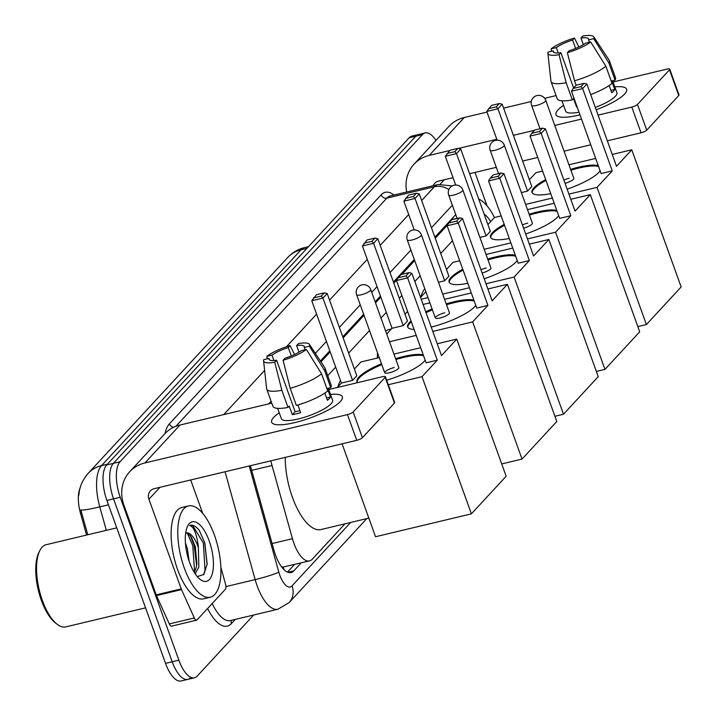 <?xml version="1.0" encoding="UTF-8"?>
<svg xmlns="http://www.w3.org/2000/svg" width="717" height="717" viewBox="0 0 717 717"><rect width="100%" height="100%" fill="white"/><g stroke="black" fill="none" stroke-linecap="round" stroke-linejoin="round"><path stroke-width="1.08" d="M270.883 460.816A28.169 11.499 76.6 0 0 272.021 465.494L292.446 538.691A28.169 11.499 76.6 0 0 293.916 543.307A28.169 11.499 76.6 0 0 309.52 560.9A28.169 11.499 76.6 0 0 312.245 559.224L344.976 523.822M282.247 567.739A9.393 3.836 76.6 0 0 283.206 567.174L283.358 566.995A28.169 11.499 -103.4 0 1 281.396 566.627M86.569 535.052L80.519 513.372A25.346 10.352 -103.4 0 1 80.125 487.972M447.659 224.851L435.255 238.268M414.668 260.531L401.932 274.315M397.012 279.63L393.794 283.107M380.835 297.134L375.52 302.879M364.03 315.31L343.156 337.886M330.196 351.904L320.974 361.888M283.358 566.995L309.52 560.9M452.508 240.733L440.722 253.477M420.144 275.74L414.829 281.494M401.87 295.512L399.27 298.317M386.311 312.334L380.996 318.088M369.506 330.519L348.632 353.096M335.673 367.113L327.741 375.69M490.688 221.589A28.169 11.499 76.6 0 0 484.172 214.177M253.675 615.007L197.202 676.104A28.169 11.499 -103.4 0 1 194.477 677.78A28.169 11.499 -103.4 0 1 178.874 660.187L120.232 497.293A28.169 11.499 -103.4 0 1 120.035 461.766L422.483 134.617L415.806 136.212A28.169 11.499 -103.4 0 1 418.531 134.536A28.169 11.499 -103.4 0 0 415.806 136.212L113.367 463.361L415.806 136.212L409.138 137.798A28.169 11.499 -103.4 0 1 411.863 136.122L425.199 132.941A28.169 11.499 -103.4 0 1 435.963 140.46M120.232 497.293L113.564 498.88A28.169 11.499 -103.4 0 1 113.367 463.361A28.169 11.499 -103.4 0 0 113.564 498.88L172.205 661.773L113.564 498.88L106.896 500.475A28.169 11.499 -103.4 0 1 106.699 464.948L409.138 137.798M190.534 677.69A28.169 11.499 -103.4 0 1 187.809 679.366A28.169 11.499 -103.4 0 1 172.205 661.773A28.169 11.499 -103.4 0 0 187.809 679.366L181.141 680.962A28.169 11.499 -103.4 0 1 165.537 663.368L106.896 500.475M107.335 464.266L101.482 465.656A32.857 28.931 -137.2 0 0 88.155 473.363L287.723 257.493A32.857 28.931 42.8 0 1 301.041 249.794L101.482 465.656A37.553 15.335 76.6 0 0 99.78 506.874A32.857 2.769 164.4 0 1 80.815 509.93L87.779 534.765M250.376 465.718A28.169 11.499 76.6 0 0 250.502 466.167L273.993 550.342A28.169 11.499 76.6 0 0 275.462 554.958A28.169 11.499 76.6 0 0 291.066 572.551A28.169 11.499 76.6 0 0 293.791 570.875L301.167 562.89M422.483 134.617A28.169 11.499 -103.4 0 1 425.199 132.941M455.743 214.634L434.869 237.21M414.283 259.473L393.418 282.05M380.449 296.067L375.134 301.821M363.644 314.243L342.771 336.82M329.811 350.837L320.4 361.018M294.499 564.485L287.454 572.103M340.333 401.538A37.553 9.043 160.2 0 1 340.208 401.672A37.553 9.043 160.2 0 1 310.049 418.011A37.553 9.043 160.2 0 1 276.403 424.643A37.553 9.043 160.2 0 1 273.643 417.455A37.553 9.043 160.2 0 1 279.263 412.858A37.553 9.043 160.2 0 0 273.643 417.455A37.553 9.043 160.2 0 0 271.653 422.223A37.553 9.043 160.2 0 0 302.368 420.547A37.553 9.043 160.2 0 0 340.333 401.538A37.553 9.043 160.2 0 0 330.492 394.413A37.553 9.043 160.2 0 1 342.323 396.779A37.553 9.043 160.2 0 1 340.333 401.538M220.89 567.479L225.541 584.167A4.696 1.918 76.6 0 1 225.335 589.32L197.085 619.882A4.696 1.918 76.6 0 1 196.628 620.16L171.623 626.129A4.696 1.918 -103.4 0 1 169.311 623.915L156.485 595.576A4.696 1.918 -103.4 0 1 156.198 594.859L123.924 505.207A37.553 33.063 42.8 0 1 129.687 471.759A37.553 33.063 42.8 0 1 144.915 462.958L347.476 414.605A4.696 1.129 -19.8 0 0 353.158 411.979L362.417 437.693A4.696 1.129 160.2 0 1 356.734 440.328L154.173 488.68A9.393 8.263 -137.2 0 0 150.373 490.876A9.393 8.263 -137.2 0 0 148.93 499.238L181.204 588.89A4.696 1.918 76.6 0 0 181.491 589.607L194.316 617.946A4.696 1.918 76.6 0 0 196.628 620.16M129.687 471.759L164.74 433.848A37.553 33.063 42.8 0 1 179.967 425.047L271.761 403.133M385.181 377.33A4.696 1.129 -19.8 0 0 385.432 376.739L394.691 402.461A4.696 1.129 160.2 0 1 394.449 403.053L385.181 377.33L353.158 411.979M385.432 376.739A4.696 1.129 -19.8 0 0 382.528 376.694L328.736 389.537M394.449 403.053L362.417 437.693M190.686 479.96L202.723 513.408M306.374 349.475L301.248 350.694A18.776 4.526 160.2 0 1 284.927 358.249L283.072 360.257A24.414 5.879 160.2 0 0 306.374 349.475L321.557 373.781L327.723 390.926A30.983 7.466 160.2 0 1 296.363 405.446L290.188 388.3L283.072 360.257M276.592 360.239L274.736 362.246A24.414 5.879 160.2 0 1 263.569 360.848A24.414 5.879 160.2 0 1 263.838 359.629L268.965 358.401A18.776 4.526 160.2 0 0 268.947 359.271A18.776 4.526 160.2 0 0 276.592 360.239L295.117 411.675A18.776 4.526 -19.8 0 0 299.948 410.68M268.965 358.401L269.511 359.943M298.998 352.172L296.632 345.594L298.487 343.577A24.414 5.879 160.2 0 1 309.43 344.339L324.828 367.749A30.983 7.466 160.2 0 1 325.025 368.144L331.2 385.289A30.983 7.466 160.2 0 1 330.752 387.655L327.373 388.462L330.456 397.039A27.228 6.561 160.2 0 1 329.309 398.58A27.228 6.561 160.2 0 1 327.436 400.301L324.828 393.068M328.269 388.247L332.598 400.274A27.228 6.561 160.2 0 1 331.155 403.725A27.228 6.561 160.2 0 1 303.641 417.509A27.228 6.561 160.2 0 1 281.369 418.719L277.64 408.358M274.736 362.246L281.853 390.29L288.019 407.435L289.247 406.109L292.339 414.686A27.228 6.561 160.2 0 0 300.674 412.696L297.896 404.997M288.019 407.435A30.983 7.466 160.2 0 1 272.899 406.279L266.724 389.125A30.983 7.466 160.2 0 1 266.625 388.704L263.569 360.848M281.853 390.29A30.983 7.466 160.2 0 1 266.724 389.125M325.025 368.144A30.983 7.466 160.2 0 1 324.577 370.51L309.394 346.203L304.268 347.422L305.11 349.771M330.752 387.655L324.577 370.51M273.93 360.534L271.985 355.13L266.858 356.358L267.154 358.832M266.858 356.358A24.414 5.879 160.2 0 1 290.152 345.567L288.297 347.584L291.308 355.955M294.526 354.539L290.152 345.567M309.43 344.339A24.414 5.879 160.2 0 1 309.394 346.203M271.985 355.13A18.776 4.526 160.2 0 1 288.297 347.584M296.632 345.594A18.776 4.526 160.2 0 1 304.277 346.553A18.776 4.526 160.2 0 1 304.268 347.422M321.557 373.781A30.983 7.466 160.2 0 1 290.188 388.3M299.07 410.895A18.776 4.526 160.2 0 1 299.885 410.5M330.456 397.039L326.593 397.962M295.117 411.675L292.339 414.686M145.551 607.846L65.794 626.891A42.249 17.253 -103.4 0 1 57.243 624.337L55.523 623.019A40.367 16.482 -103.4 0 1 41.317 600.246A40.367 16.482 -103.4 0 1 38.754 552.78L39.704 550.835A42.249 17.253 -103.4 0 1 46.166 544.696L116.746 527.855M57.243 624.337A42.249 17.253 -103.4 0 1 42.384 600.496A42.249 17.253 -103.4 0 1 39.704 550.835M214.464 535.223A46.946 19.171 -103.4 0 1 210.26 597.225A46.946 19.171 -103.4 0 1 184.251 567.909A46.946 19.171 -103.4 0 1 188.454 505.906A46.946 19.171 -103.4 0 1 214.464 535.223M210.26 597.225L203.583 598.82A46.946 19.171 -103.4 0 1 177.583 569.504A46.946 19.171 -103.4 0 1 181.786 507.502L188.454 505.906M189.118 561.106L187.388 548.666L185.407 542.912M194.289 572.408L196.189 567.667L196.879 563.463L195.329 546.775L191.269 536.961L187.639 533.269L185.909 532.973M185.667 533.054A21.214 8.667 -103.4 0 1 186.097 532.919A21.214 8.667 -103.4 0 1 197.847 546.175A21.214 8.667 -103.4 0 1 198.385 547.743L198.833 567.039L195.176 573.788M189.503 562.218A30.607 12.494 -103.4 0 1 187.567 526.242A30.607 12.494 -103.4 0 1 209.203 540.914A30.607 12.494 -103.4 0 1 212.564 572.74A30.607 12.494 -103.4 0 1 200.276 579.488A30.607 12.494 -103.4 0 1 189.503 562.218M197.283 576.593L203.888 574.425L207.168 564.073L204.811 542.948L199.272 530.356C195.786 526 192.559 524.387 189.602 525.516C193.626 526.439 196.512 533.269 198.25 545.987L198.385 547.743M207.105 564.7L204.686 542.787L199.272 530.356M203.494 574.9L205.017 570.23L203.359 543.101L192.792 525.615L189.602 525.516M195.356 574.048L195.499 573.51M196.628 565.426L194.092 545.314L190.193 535.456M194.621 571.843L192.774 545.628L187.316 533.134M368.843 518.122L321.019 529.54A51.633 21.089 -103.4 0 1 292.411 497.284A51.633 21.089 -103.4 0 1 285.276 457.383M357.622 382.636A36.612 8.819 160.2 0 1 357.012 381.731A36.612 8.819 160.2 0 1 358.948 377.088A36.612 8.819 160.2 0 1 381.471 363.752M395.605 358.661A36.612 8.819 160.2 0 1 423.263 354.96M425.127 360.122A36.612 8.819 160.2 0 1 423.971 361.565A36.612 8.819 160.2 0 1 386.678 380.189M441.502 355.596L411.872 273.294L407.641 277.864L437.271 360.176L422.017 376.676L471.401 513.847L506.148 476.267L456.765 339.096L441.502 355.596M411.872 273.294L408.986 272.63L405.965 275.902L407.641 277.864L396.474 280.535L426.104 362.838L437.271 360.176M456.765 339.096L437.245 343.757M420.655 347.709L393.956 354.09M379.248 357.595L360.902 361.977L354.368 369.04M337.322 387.485L341.409 383.057L352.585 380.386L356.815 375.816L327.185 293.513L322.955 298.084L311.778 300.755L316.457 294.714L324.29 292.85L327.185 293.513M388.309 384.724L422.017 376.676M342.09 443.823L375.538 536.737L471.401 513.847M405.965 275.902L398.132 277.766L396.474 280.535M408.986 272.63L401.153 274.503L398.132 277.766M341.409 383.057L311.778 300.755M352.585 380.386L322.955 298.084L321.27 296.112L324.29 292.85M313.437 297.985L321.27 296.112M394.189 367.57A7.511 1.81 -19.8 0 0 384.697 372.732A7.511 1.81 -19.8 0 0 389.349 372.795A7.511 1.81 -19.8 0 0 398.831 367.642L370.743 289.623A7.511 1.81 160.2 0 1 370.348 290.573A7.511 1.81 160.2 0 1 361.26 294.786A7.511 1.81 160.2 0 1 356.609 294.714A7.511 7.511 0 0 1 358.168 287.069A7.511 7.511 0 0 1 370.743 289.623M395.909 359.522A36.612 8.819 160.2 0 1 403.554 357.442A36.612 8.819 160.2 0 1 423.577 355.811M357.209 382.143A36.612 8.819 160.2 0 1 381.776 364.603M337.895 386.866A51.633 21.089 -103.4 0 1 340.476 380.458M414.085 329.453A36.612 8.819 160.2 0 1 407.65 326.952A36.612 8.819 160.2 0 1 409.586 322.309A36.612 8.819 160.2 0 1 411.011 320.92M425.746 311.823A36.612 8.819 160.2 0 1 432.109 308.973M446.243 303.883A36.612 8.819 160.2 0 1 473.91 300.181M475.765 305.352A36.612 8.819 160.2 0 1 474.609 306.786A36.612 8.819 160.2 0 1 431.24 327.077M492.14 300.817L462.51 218.515L458.28 223.095L487.918 305.397L472.655 321.906L522.039 459.077L556.786 421.488L507.403 284.317L492.14 300.817M462.51 218.515L459.624 217.851L456.604 221.123L458.28 223.095L447.112 225.756L476.742 308.068L487.918 305.397M507.403 284.317L487.883 288.978M471.302 292.939L444.594 299.312M429.895 302.816L423.093 304.447M407.606 311.456L405.015 314.261M386.732 334.032L392.056 328.278L403.223 325.617L407.453 321.037L377.823 238.734L373.593 243.314L362.417 245.976L367.095 239.944L374.928 238.071L377.823 238.734M389.51 341.749L416.218 335.377M432.799 331.415L472.655 321.906M501.703 463.926L522.039 459.077M456.604 221.123L448.77 222.996L447.112 225.756M459.624 217.851L451.791 219.725L448.77 222.996M392.056 328.278L362.417 245.976M403.223 325.617L373.593 243.314L371.908 241.342L374.928 238.071M364.075 243.215L371.908 241.342M444.827 312.791A7.511 1.81 -19.8 0 0 435.336 317.954A7.511 1.81 -19.8 0 0 439.987 318.025A7.511 1.81 -19.8 0 0 449.469 312.863L421.39 234.844A7.511 1.81 160.2 0 1 420.987 235.803A7.511 1.81 160.2 0 1 411.899 240.007A7.511 1.81 160.2 0 1 407.256 239.935A7.511 7.511 0 0 1 408.807 232.29A7.511 7.511 0 0 1 421.39 234.844M446.548 304.743A36.612 8.819 160.2 0 1 454.193 302.664A36.612 8.819 160.2 0 1 474.215 301.041M407.848 327.364A36.612 8.819 160.2 0 1 411.325 321.781M426.059 312.684A36.612 8.819 160.2 0 1 432.414 309.834M377.366 358.043A51.633 21.089 -103.4 0 1 377.563 352.898M385.692 331.137A51.633 21.089 -103.4 0 1 389.134 329.47L391.464 328.915M467.834 283.323A36.612 8.819 160.2 0 1 449.102 282.113A36.612 8.819 160.2 0 1 451.038 277.47A36.612 8.819 160.2 0 1 462.77 269.242M487.694 259.043A36.612 8.819 160.2 0 1 515.362 255.342M517.217 260.504A36.612 8.819 160.2 0 1 516.061 261.947A36.612 8.819 160.2 0 1 484.226 278.823M533.6 255.978L503.97 173.675L499.74 178.255L529.37 260.558L514.107 277.058L563.499 414.238L598.238 376.649L548.855 239.478L533.6 255.978M503.97 173.675L501.075 173.012L498.055 176.283L499.74 178.255L488.564 180.917L518.194 263.22L529.37 260.558M548.855 239.478L529.334 244.138M512.754 248.1L486.045 254.472M459.714 260.755L452.992 262.359L446.467 269.422M438.454 282.256L444.674 280.777L448.905 276.197L419.275 193.895L415.044 198.475L403.877 201.136L408.547 195.105L416.389 193.231L419.275 193.895M425.88 291.685L420.565 297.438M421.211 299.24L428.013 297.618M442.721 294.104L469.42 287.732M486.009 283.771L514.107 277.058M554.913 416.281L563.499 414.238M498.055 176.283L490.222 178.157L488.564 180.917M501.075 173.012L493.242 174.885L490.222 178.157M414.22 229.879L403.877 201.136M444.674 280.777L415.044 198.475L413.368 196.503L416.389 193.231M405.526 198.367L413.368 196.503M486.278 267.952A7.511 1.81 -19.8 0 0 480.973 269.789M487.999 259.904A36.612 8.819 160.2 0 1 495.644 257.824A36.612 8.819 160.2 0 1 515.666 256.202M482.129 273.007A7.511 1.81 -19.8 0 0 490.93 268.024L462.841 190.005A7.511 1.81 160.2 0 1 462.438 190.964A7.511 1.81 160.2 0 1 453.359 195.167A7.511 1.81 160.2 0 1 448.708 195.096A7.511 7.511 0 0 1 450.258 187.451A7.511 7.511 0 0 1 462.841 190.005M449.299 282.525A36.612 8.819 160.2 0 1 463.074 270.103M420.798 297.188A51.633 21.089 -103.4 0 1 424.796 288.655M509.294 238.483A36.612 8.819 160.2 0 1 490.553 237.273A36.612 8.819 160.2 0 1 492.498 232.631A36.612 8.819 160.2 0 1 504.221 224.403M529.146 214.204A36.612 8.819 160.2 0 1 556.813 210.502M558.677 215.665A36.612 8.819 160.2 0 1 557.512 217.108A36.612 8.819 160.2 0 1 525.678 233.984M575.052 211.139L545.422 128.836L541.192 133.416L570.822 215.718L555.567 232.218L604.951 369.398L639.698 331.81L590.315 194.639L575.052 211.139M545.422 128.836L542.536 128.173L539.507 131.444L541.192 133.416L530.024 136.078L559.654 218.38L570.822 215.718M590.315 194.639L570.786 199.299M554.205 203.252L527.506 209.633M501.165 215.916L494.452 217.52L487.918 224.582M479.906 237.417L486.126 235.938L490.356 231.358L460.726 149.055L456.496 153.626L445.329 156.297L450.007 150.265L457.84 148.392L460.726 149.055M484.172 249.265L510.88 242.893M527.461 238.931L555.567 232.218M596.365 371.442L604.951 369.398M539.507 131.444L531.673 133.317L530.024 136.078M542.536 128.173L534.694 130.046L531.673 133.317M455.68 185.04L445.329 156.297M486.126 235.938L456.496 153.626L454.82 151.663L457.84 148.392M446.987 153.528L454.82 151.663M527.73 223.112A7.511 1.81 -19.8 0 0 522.424 224.95M529.46 215.064A36.612 8.819 160.2 0 1 537.096 212.985A36.612 8.819 160.2 0 1 557.127 211.363M523.589 228.167A7.511 1.81 -19.8 0 0 532.381 223.184L504.293 145.166A7.511 1.81 160.2 0 1 503.899 146.116A7.511 1.81 160.2 0 1 494.811 150.328A7.511 1.81 160.2 0 1 490.159 150.256A7.511 7.511 0 0 1 491.71 142.611A7.511 7.511 0 0 1 504.293 145.166M490.76 237.685A36.612 8.819 160.2 0 1 504.535 225.263M550.746 193.644A36.612 8.819 160.2 0 1 532.014 192.434A36.612 8.819 160.2 0 1 533.95 187.791A36.612 8.819 160.2 0 1 545.673 179.564M570.607 169.364A36.612 8.819 160.2 0 1 598.265 165.663M600.129 170.825A36.612 8.819 160.2 0 1 598.973 172.268A36.612 8.819 160.2 0 1 567.129 189.145M616.503 166.299L586.873 83.997L582.643 88.576L612.273 170.879L597.019 187.379L646.402 324.559L681.15 286.97L631.767 149.799L616.503 166.299M586.873 83.997L583.988 83.333L580.967 86.605L582.643 88.576L571.476 91.238L601.106 173.541L612.273 170.879M631.767 149.799L612.246 154.46M595.657 158.412L568.957 164.793M542.617 171.076L535.904 172.68L529.37 179.743M521.367 192.577L527.587 191.098L531.817 186.519L502.187 104.216L497.957 108.787L486.78 111.458L491.459 105.426L499.292 103.553L502.187 104.216M525.624 204.426L552.332 198.053M568.913 194.092L597.019 187.379M637.825 326.602L646.402 324.559M580.967 86.605L573.125 88.478L571.476 91.238M583.988 83.333L576.154 85.206L573.125 88.478M497.132 140.2L486.78 111.458M527.587 191.098L497.957 108.787L496.272 106.824L499.292 103.553M488.438 108.688L496.272 106.824M569.19 178.273A7.511 1.81 -19.8 0 0 563.885 180.11M570.911 170.225A36.612 8.819 160.2 0 1 578.556 168.145A36.612 8.819 160.2 0 1 598.578 166.514M565.041 183.328A7.511 1.81 -19.8 0 0 573.833 178.345L545.745 100.326A7.511 1.81 160.2 0 1 545.35 101.276A7.511 1.81 160.2 0 1 536.262 105.489A7.511 1.81 160.2 0 1 531.611 105.417A7.511 7.511 0 0 1 533.17 97.772A7.511 7.511 0 0 1 545.745 100.326M532.211 192.846A36.612 8.819 160.2 0 1 545.987 180.424M624.641 93.999A37.553 9.043 160.2 0 1 624.525 94.133A37.553 9.043 160.2 0 1 596.168 109.809A37.553 9.043 160.2 0 0 624.641 93.999A37.553 9.043 160.2 0 0 614.81 86.874A37.553 9.043 160.2 0 1 626.64 89.24A37.553 9.043 160.2 0 1 624.641 93.999M579.972 114.845A37.553 9.043 160.2 0 1 560.721 117.104A37.553 9.043 160.2 0 1 557.96 109.916A37.553 9.043 160.2 0 1 563.571 105.318A37.553 9.043 160.2 0 0 557.96 109.916A37.553 9.043 160.2 0 0 555.971 114.675A37.553 9.043 160.2 0 0 579.972 114.845M406.682 192.013A37.553 33.063 42.8 0 1 414.005 164.22A37.553 33.063 42.8 0 1 429.232 155.419L449.765 150.516M414.005 164.22L449.057 126.309A37.553 33.063 42.8 0 1 464.284 117.507L487.004 112.085M458.262 148.491L496.8 139.286M513.381 135.334L534.461 130.297M554.788 125.448L581.496 119.076M598.077 115.114L631.794 107.066A4.696 1.129 -19.8 0 0 637.476 104.431L646.734 130.153A4.696 1.129 160.2 0 1 641.052 132.788L607.335 140.837M669.499 69.791A4.696 1.129 -19.8 0 0 669.75 69.199L679.008 94.913A4.696 1.129 160.2 0 1 678.757 95.513L669.499 69.791L637.476 104.431M669.75 69.199A4.696 1.129 -19.8 0 0 666.846 69.155L613.053 81.998M503.594 108.124L531.297 101.509M544.66 98.319L556.078 95.594M678.757 95.513L646.734 130.153M590.754 144.789L564.055 151.17M537.714 157.453L522.648 161.047M496.307 167.339L469.608 173.711M453.027 177.673L438.49 181.141A9.393 8.263 -137.2 0 0 434.69 183.337A9.393 8.263 -137.2 0 0 433.229 185.676M475.004 172.421L487.04 205.869M590.691 41.936L585.565 43.154A18.776 4.526 160.2 0 1 569.244 50.71L567.389 52.717A24.414 5.879 160.2 0 0 590.691 41.936L605.874 66.242L612.04 83.387A30.983 7.466 160.2 0 1 590.691 94.599M573.609 87.958L560.909 52.7A18.776 4.526 160.2 0 1 553.264 51.732A18.776 4.526 160.2 0 1 553.282 50.862L553.829 52.395M583.315 44.633L580.949 38.055L582.804 36.038A24.414 5.879 160.2 0 1 593.748 36.8L609.145 60.21A30.983 7.466 160.2 0 1 609.342 60.595L615.518 77.75A30.983 7.466 160.2 0 1 615.069 80.116L611.691 80.922L614.774 89.5A27.228 6.561 160.2 0 1 613.627 91.041A27.228 6.561 160.2 0 1 611.753 92.762L609.145 85.529M612.587 80.707L616.916 92.735A27.228 6.561 160.2 0 1 615.473 96.186A27.228 6.561 160.2 0 1 595.325 107.46M560.909 52.7L559.054 54.707L566.17 82.751L572.336 99.896L573.564 98.57L576.647 107.147A27.228 6.561 160.2 0 0 577.167 107.048M572.336 99.896A30.983 7.466 160.2 0 1 557.217 98.74L551.041 81.586A30.983 7.466 160.2 0 1 550.943 81.164L547.887 53.309A24.414 5.879 160.2 0 1 548.155 52.081L553.282 50.862M566.17 82.751A30.983 7.466 160.2 0 1 551.041 81.586M609.342 60.595A30.983 7.466 160.2 0 1 608.894 62.971L593.712 38.664L588.585 39.883L589.428 42.231M615.069 80.116L608.894 62.971M559.054 54.707A24.414 5.879 160.2 0 1 547.887 53.309M558.238 52.986L556.302 47.591L551.176 48.819L551.472 51.292M551.176 48.819A24.414 5.879 160.2 0 1 574.469 38.028L572.614 40.044L575.626 48.415M578.843 46.999L574.469 38.028M593.748 36.8A24.414 5.879 160.2 0 1 593.712 38.664M556.302 47.591A18.776 4.526 160.2 0 1 572.614 40.044M580.949 38.055A18.776 4.526 160.2 0 1 588.594 39.014A18.776 4.526 160.2 0 1 588.585 39.883M579.022 112.193A27.228 6.561 160.2 0 1 565.686 111.18L561.958 100.81M605.874 66.242A30.983 7.466 160.2 0 1 574.505 80.761L567.389 52.717M576.118 85.242L574.505 80.761M614.774 89.5L610.911 90.423M478.741 199.075A46.946 19.171 -103.4 0 1 494.461 217.52M272.102 543.549L292.446 538.691M283.206 567.174A28.169 24.799 42.8 0 1 283.968 569.63M80.519 513.372L81.729 513.085M452.544 218.085A28.169 24.799 42.8 0 1 453.126 219.402M251.667 470.352L272.021 465.494M287.723 257.493C292.366 252.518 298.021 249.202 304.671 247.562A37.553 15.335 76.6 0 0 301.041 249.794L306.894 248.396M108.446 504.804L99.78 506.874L106.331 530.338M165.537 663.368L178.874 660.187M106.699 464.948L120.035 461.766M287.884 572.283L293.791 570.875M249.211 465.996L278.85 572.175A18.776 7.663 76.6 0 0 279.827 575.249A18.776 7.663 76.6 0 0 292.043 585.861L350.658 522.46M292.043 585.861A18.776 16.536 -137.2 0 1 289.157 602.585L277.918 609.226A37.553 15.335 -103.4 0 1 257.116 585.771A37.553 15.335 -103.4 0 1 255.153 579.614L225.945 586.587M235.301 619.398L231.403 623.611A4.696 4.132 42.8 0 1 231.537 620.295M231.403 623.611A42.249 17.253 -103.4 0 1 207.616 608.491M212.223 603.508A37.553 15.335 76.6 0 0 230.408 620.563L277.918 609.226M164.982 433.588A42.249 17.253 -103.4 0 1 169.409 423.846L381.13 194.827A42.249 17.253 -103.4 0 1 393.992 195.042M278.85 572.175A18.776 1.586 164.4 0 1 255.153 579.614L225.048 471.759M421.659 200.518L434.359 186.779L386.839 198.116L175.88 426.319M448.887 189.557A18.776 16.536 -137.2 0 0 434.359 186.779A37.553 15.335 -103.4 0 1 437.988 184.547L390.469 195.884A37.553 15.335 76.6 0 0 386.839 198.116A4.696 4.132 42.8 0 1 381.13 194.827M223.74 414.596L264.618 370.384M286.477 346.732L316.6 314.145M329.56 300.127L367.247 259.375M380.207 245.357L408.699 214.535M452.346 205.196L431.473 227.773M410.886 250.036L390.021 272.612M377.061 286.639L371.738 292.384M360.248 304.815L339.383 327.391M326.423 341.409L315.363 353.364M271.089 401.26L268.678 403.868M173.747 427.233A4.696 4.132 42.8 0 1 169.409 423.846M179.967 425.047L144.915 462.958M159.972 487.291L148.93 499.238M156.198 594.859L181.204 588.89M356.734 440.328L347.476 414.605M181.491 589.607L156.485 595.576M169.311 623.915L194.316 617.946M464.284 117.507L429.232 155.419M444.289 179.752L440.247 184.126M641.052 132.788L631.794 107.066M454.246 219.017L457.079 218.344M88.155 473.363C82.419 480.023 79.336 487.273 78.915 495.124M304.671 247.562L308.516 246.639M194.477 677.78L187.809 679.366M452.284 185.9L437.988 184.547M289.157 602.585L366.799 518.606M384.697 372.732L356.609 294.714M435.336 317.954L407.256 239.935M457.114 218.452L448.708 195.096M498.566 173.613L490.159 150.256M540.026 128.773L531.611 105.417"/></g></svg>
